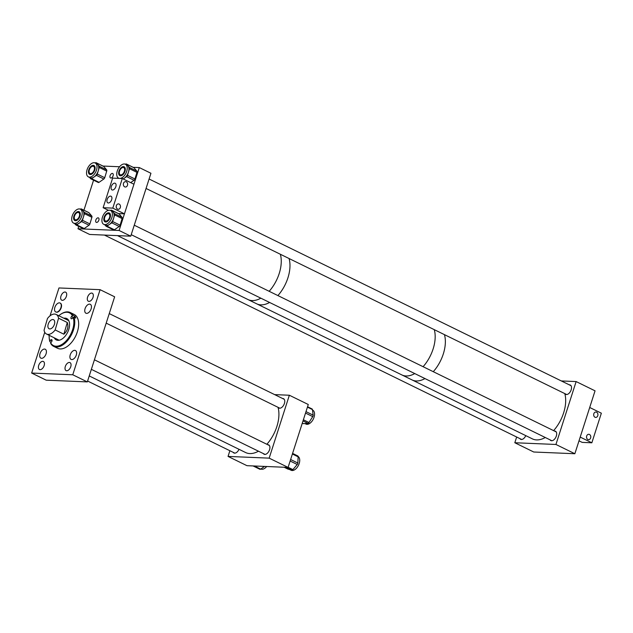 <?xml version="1.0" encoding="UTF-8"?>
<svg xmlns="http://www.w3.org/2000/svg" width="633" height="633" viewBox="0 0 633 633"><rect width="100%" height="100%" fill="white"/><g stroke="black" fill="none" stroke-linecap="round" stroke-linejoin="round"><path stroke-width="0.95" d="M49.16 335.324A18.207 10.492 -63.9 0 0 49.176 337.555A18.207 10.492 -63.9 0 0 49.841 341.029L50.64 340.119A1.488 0.862 116.1 0 1 51.708 339.699A1.488 0.862 116.1 0 1 51.471 341.955L50.664 342.864A18.207 10.492 -63.9 0 0 66.552 340.443A18.207 10.492 -63.9 0 0 73.167 317.426L72.368 318.336A1.488 0.862 116.1 0 1 71.3 318.755A1.488 0.862 116.1 0 1 71.537 316.5L72.344 315.59A18.207 10.492 -63.9 0 0 60.531 314.379A18.207 10.492 -63.9 0 0 58.758 315.732M49.2 337.816A18.84 10.864 -63.9 0 0 49.216 338.077A18.84 10.864 -63.9 0 0 49.912 341.701L49.841 341.029M50.664 342.864L50.735 343.537A18.84 10.864 -63.9 0 0 53.678 346.378L57.579 348.285A18.84 10.864 -63.9 0 0 71.094 342.967A18.84 10.864 -63.9 0 0 74.156 314.443L70.255 312.536A18.84 10.864 -63.9 0 0 60.966 314.087A18.84 10.864 -63.9 0 0 60.744 314.237M53.678 346.378A18.84 10.864 -63.9 0 0 67.193 341.06A18.84 10.864 -63.9 0 0 74.029 317.204L75.778 318.067A18.84 10.864 -63.9 0 0 74.947 316.223L73.206 315.369A18.84 10.864 -63.9 0 0 70.255 312.536M55.522 338.441A13.886 8 -63.9 0 0 55.704 339.272M54.24 337.816A11.9 6.86 -63.9 0 0 56.266 339.913A11.9 6.86 -63.9 0 0 64.803 336.558A11.9 6.86 -63.9 0 0 66.742 318.541A11.9 6.86 -63.9 0 0 63.838 318.225M54.968 338.172A11.9 6.86 -63.9 0 0 56.638 340.071M74.029 317.204L73.167 317.426M67.09 318.731A11.9 6.86 -63.9 0 0 64.566 318.581M65.887 318.486A13.886 8 -63.9 0 0 65.12 318.85M51.154 342.311L49.912 341.701M73.206 315.369L72.344 315.59M74.069 317.228L74.947 316.223M267.751 444.706A5.206 2.999 116.1 0 1 268.677 444.888A5.206 2.999 116.1 0 1 269.563 449.699A5.206 2.999 116.1 0 1 264.096 454.233A5.206 2.999 116.1 0 1 263.391 453.616M239.021 449.311A5.206 2.999 116.1 0 1 233.894 452.975A5.206 2.999 116.1 0 1 233.181 452.35M282.587 398.505A5.206 2.999 116.1 0 1 283.513 398.679A5.206 2.999 116.1 0 1 284.399 403.49A5.206 2.999 116.1 0 1 278.931 408.032A5.206 2.999 116.1 0 1 278.227 407.407M229.874 450.728L228.046 456.417L269.167 458.142L288.086 467.407L308.279 404.503L289.36 395.237L274.667 394.62M269.167 458.142L289.36 395.237M228.046 456.417L246.965 465.682L288.086 467.407M298.151 456.535A7.731 4.455 116.1 0 1 299.718 460.784A7.731 4.455 116.1 0 1 296.521 468.198A7.731 4.455 116.1 0 1 291.085 470.264L289.582 469.528M292.581 453.402L297.692 455.902A1.59 0.918 116.1 0 1 297.787 455.942A1.59 0.918 116.1 0 1 298.159 456.844L292.383 454.011M290.626 459.503L297.834 463.032L298.159 456.844M297.834 463.032A1.59 0.918 116.1 0 1 297.233 464.495L290.136 461.022M288.126 467.273L292.905 469.615L297.233 464.495M292.905 469.615A1.59 0.918 116.1 0 1 291.829 470.137L286.092 467.32M284.122 467.241L287.833 469.061L291.829 470.137M312.504 410.073L312.718 410.184A7.731 4.455 116.1 0 1 313.818 417.922A7.731 4.455 116.1 0 1 307.385 424.324A7.731 4.455 116.1 0 1 305.921 424.055L304.853 423.54M302.313 423.105L303.421 423.643L307.899 423.303L303.009 420.913M303.421 423.643A1.59 0.918 116.1 0 1 303.12 423.596L302.281 423.184M311.768 408.902A1.59 0.918 116.1 0 1 312.069 408.958A1.59 0.918 116.1 0 1 312.441 409.575L307.44 407.13M305.992 411.632L313.137 415.129L312.441 409.575M313.137 415.129A1.59 0.918 116.1 0 1 312.742 416.609L305.525 413.072M303.381 419.766L308.967 422.504L312.742 416.609M308.967 422.504A1.59 0.918 116.1 0 1 307.899 423.303M266.683 466.513A7.731 4.455 116.1 0 1 260.883 468.998L260.843 468.982M254.276 465.991L260.654 469.116L264.562 466.418M260.654 469.116A1.59 0.918 116.1 0 1 259.854 469.259A1.59 0.918 116.1 0 1 259.672 469.116M49.952 328.938A5.048 2.912 -63.9 0 0 54.224 324.84A5.048 2.912 -63.9 0 0 53.536 319.705A5.048 2.912 -63.9 0 0 52.681 319.53A5.048 2.912 -63.9 0 0 48.409 323.637A5.048 2.912 -63.9 0 0 49.097 328.764A5.048 2.912 -63.9 0 0 49.952 328.938M44.057 330.244A10.911 6.29 -63.9 0 0 46.518 334.034A10.911 6.29 -63.9 0 0 48.361 334.414A10.911 6.29 -63.9 0 0 55.166 329.935L63.878 334.2L67.28 322.482L58.576 318.217A10.911 6.29 -63.9 0 0 56.115 314.443A10.911 6.29 -63.9 0 0 54.272 314.055A10.911 6.29 -63.9 0 0 47.451 318.541L44.057 330.244M67.28 322.482C68.72 326.802 67.589 330.711 63.878 334.2M58.576 318.217L55.166 329.935M45.536 349.384A4.953 2.856 -63.9 0 0 45.521 349.376L45.244 349.242A4.961 2.856 -63.9 0 0 43.717 349.187A4.961 2.856 -63.9 0 0 40.029 353.594A4.961 2.856 -63.9 0 0 40.876 358.143A4.961 2.856 -63.9 0 0 42.395 358.199A4.961 2.856 -63.9 0 0 46.09 353.792A4.961 2.856 -63.9 0 0 45.244 349.242M56.709 312.251A4.953 2.856 -63.9 0 0 60.997 308.334A4.953 2.856 -63.9 0 0 60.364 303.191M62.35 300.335A4.455 2.572 -63.9 0 0 66.22 296.798A4.455 2.572 -63.9 0 0 65.65 292.169A4.455 2.572 -63.9 0 0 65.025 292.019A4.455 2.572 -63.9 0 0 61.156 295.548A4.455 2.572 -63.9 0 0 61.725 300.177A4.455 2.572 -63.9 0 0 62.35 300.335M88.976 301.387A4.455 2.572 -63.9 0 0 92.845 297.858A4.455 2.572 -63.9 0 0 92.276 293.229A4.455 2.572 -63.9 0 0 91.643 293.071A4.455 2.572 -63.9 0 0 87.781 296.6A4.455 2.572 -63.9 0 0 88.351 301.237A4.455 2.572 -63.9 0 0 88.976 301.387M66.702 370.772A4.455 2.572 -63.9 0 0 70.564 367.243A4.455 2.572 -63.9 0 0 69.994 362.606A4.455 2.572 -63.9 0 0 69.369 362.456A4.455 2.572 -63.9 0 0 65.5 365.985A4.455 2.572 -63.9 0 0 66.069 370.614A4.455 2.572 -63.9 0 0 66.702 370.772M40.093 369.656A4.455 2.572 -63.9 0 0 43.962 366.127A4.455 2.572 -63.9 0 0 43.392 361.498A4.455 2.572 -63.9 0 0 42.767 361.34A4.455 2.572 -63.9 0 0 38.898 364.869A4.455 2.572 -63.9 0 0 39.468 369.506A4.455 2.572 -63.9 0 0 40.093 369.656M50.007 315.875L58.972 287.952L100.093 289.677L72.763 374.776L87.322 381.905L114.644 296.806L100.093 289.677M87.322 381.905L46.201 380.18L31.65 373.051L72.763 374.776M86.191 313.335A4.953 2.856 -63.9 0 0 86.207 313.343L85.914 313.2A4.961 2.856 -63.9 0 0 87.868 313.082A4.961 2.856 -63.9 0 0 91.215 308.556A4.961 2.856 -63.9 0 0 90.282 304.299A4.961 2.856 -63.9 0 0 88.327 304.426A4.961 2.856 -63.9 0 0 84.98 308.951A4.961 2.856 -63.9 0 0 85.914 313.2M31.65 373.051L44.745 332.27M89.237 375.939L245.62 452.54A29.751 17.146 -63.9 0 0 257.315 451.804A29.751 17.146 -63.9 0 0 258.47 451.202M266.857 444.271A29.751 17.146 -63.9 0 0 278.006 407.296M58.125 303.16A4.961 2.856 -63.9 0 0 54.778 307.685A4.961 2.856 -63.9 0 0 55.712 311.942A4.961 2.856 -63.9 0 0 57.666 311.816A4.961 2.856 -63.9 0 0 61.013 307.29A4.961 2.856 -63.9 0 0 60.08 303.033A4.961 2.856 -63.9 0 0 58.125 303.16M73.491 350.627A4.961 2.856 -63.9 0 0 70.144 355.153A4.961 2.856 -63.9 0 0 71.086 359.409A4.961 2.856 -63.9 0 0 73.032 359.283A4.961 2.856 -63.9 0 0 76.379 354.757A4.961 2.856 -63.9 0 0 75.446 350.508A4.961 2.856 -63.9 0 0 73.491 350.627M416.245 380.963A29.751 17.146 116.1 0 1 412.067 379.927A29.751 17.146 -63.9 0 0 424.965 378.566A29.751 17.146 116.1 0 1 416.245 380.963M406.062 375.97A29.751 17.146 116.1 0 1 401.884 374.942A29.751 17.146 -63.9 0 0 414.773 373.573A29.751 17.146 116.1 0 1 406.062 375.97M444.437 334.635A29.751 17.146 116.1 0 1 433.281 371.69A29.751 17.146 -63.9 0 0 440.687 360.494A29.751 17.146 -63.9 0 0 444.437 334.635M434.254 329.643A29.751 17.146 116.1 0 1 423.089 366.697A29.751 17.146 -63.9 0 0 434.254 329.643M260.867 304.853A29.751 17.146 116.1 0 1 256.689 303.816A29.751 17.146 -63.9 0 0 269.587 302.455A29.751 17.146 116.1 0 1 260.867 304.853M252.14 300.572A29.751 17.146 116.1 0 1 247.962 299.536A29.751 17.146 -63.9 0 0 260.851 298.175A29.751 17.146 116.1 0 1 252.14 300.572M289.059 258.517A29.751 17.146 116.1 0 1 277.903 295.571A29.751 17.146 -63.9 0 0 289.059 258.517M280.332 254.244A29.751 17.146 116.1 0 1 269.167 291.299A29.751 17.146 -63.9 0 0 279.778 271.597A29.751 17.146 -63.9 0 0 280.332 254.244M110.087 175.665A2.477 1.432 -63.9 0 0 110.506 177.952A2.477 1.432 -63.9 0 0 113.109 175.792A2.477 1.432 -63.9 0 0 112.682 173.497A2.477 1.432 -63.9 0 0 110.087 175.665M95.828 220.062A2.477 1.432 -63.9 0 0 96.248 222.349A2.477 1.432 -63.9 0 0 98.851 220.189A2.477 1.432 -63.9 0 0 98.431 217.902A2.477 1.432 -63.9 0 0 95.828 220.062M78.745 226.377L77.978 228.75L119.099 230.475L139.292 167.571L133.167 167.318M119.574 166.748L102.965 166.052M139.292 167.571L150.939 173.276L130.738 236.18L89.625 234.455L77.978 228.75M93.573 180.176L83.936 210.203M119.099 230.475L130.738 236.18M111.922 217.388A7.731 4.455 -63.9 0 0 110.546 210.465A7.731 4.455 -63.9 0 0 102.372 217.42A7.731 4.455 -63.9 0 0 103.749 224.343A7.731 4.455 -63.9 0 0 111.922 217.388M118.79 213.804A1.59 0.918 116.1 0 1 119.012 213.859A1.59 0.918 116.1 0 1 119.194 214.001L121.995 217.293A1.59 0.918 116.1 0 1 122.098 218.575L114.644 214.927L113.647 218.235A7.731 4.455 -63.9 0 0 113.141 212A7.731 4.455 -63.9 0 0 112.27 211.311L110.546 210.465M104.69 217.412A3.964 2.287 -63.9 0 0 105.402 220.964A3.964 2.287 -63.9 0 0 109.596 217.396A3.964 2.287 -63.9 0 0 108.892 213.843A3.964 2.287 -63.9 0 0 104.69 217.412M114.644 214.927A1.59 0.918 -63.9 0 0 114.541 213.645L121.995 217.293M119.194 214.001L111.74 210.346L114.541 213.645M111.74 210.346A1.59 0.918 -63.9 0 0 111.558 210.203A1.59 0.918 -63.9 0 0 110.759 210.354L110.577 210.48M122.098 218.575L120.104 225.19A1.59 0.918 116.1 0 1 119.226 226.472L114.431 229.795A1.59 0.918 116.1 0 1 113.631 229.937L106.178 226.29A1.59 0.918 -63.9 0 1 105.996 226.147L104.975 224.944M106.178 226.29A1.59 0.918 -63.9 0 0 106.977 226.147L114.431 229.795M103.749 224.343L105.474 225.19A7.731 4.455 -63.9 0 0 109.374 224.486L106.977 226.147M119.226 226.472L111.772 222.824L109.374 224.486A7.731 4.455 -63.9 0 0 113.647 218.235L112.65 221.542L120.104 225.19M111.772 222.824A1.59 0.918 -63.9 0 0 112.65 221.542M96.556 169.913A7.731 4.455 -63.9 0 0 95.179 162.99A7.731 4.455 -63.9 0 0 86.998 169.945A7.731 4.455 -63.9 0 0 88.375 176.868A7.731 4.455 -63.9 0 0 96.556 169.913M106.724 171.1L99.278 167.452L98.281 170.76A7.731 4.455 -63.9 0 0 97.775 164.525A7.731 4.455 -63.9 0 0 96.896 163.836L95.393 162.879A1.59 0.918 -63.9 0 1 96.192 162.736A1.59 0.918 -63.9 0 1 96.374 162.879L99.175 166.17L106.621 169.826A1.59 0.918 116.1 0 1 106.724 171.1L104.73 177.723A1.59 0.918 116.1 0 1 103.852 179.004L99.065 182.32A1.59 0.918 116.1 0 1 98.257 182.47A1.59 0.918 116.1 0 1 98.083 182.328M89.324 169.937A3.964 2.287 -63.9 0 0 90.028 173.497A3.964 2.287 -63.9 0 0 94.23 169.921A3.964 2.287 -63.9 0 0 93.526 166.368A3.964 2.287 -63.9 0 0 89.324 169.937M99.278 167.452A1.59 0.918 -63.9 0 0 99.175 166.17M98.257 182.47L90.804 178.815A1.59 0.918 -63.9 0 1 90.63 178.68L89.609 177.469M90.804 178.815A1.59 0.918 -63.9 0 0 91.611 178.672L99.065 182.32M88.375 176.868L90.1 177.715A7.731 4.455 -63.9 0 0 94.008 177.011L91.611 178.672M103.852 179.004L96.406 175.349L94.008 177.011A7.731 4.455 -63.9 0 0 98.281 170.76L97.284 174.067L104.73 177.723M103.424 166.329A1.59 0.918 116.1 0 1 103.646 166.384A1.59 0.918 116.1 0 1 103.828 166.526L106.621 169.826M96.406 175.349A1.59 0.918 -63.9 0 0 97.284 174.067M126.758 171.179A7.731 4.455 -63.9 0 0 125.381 164.256A7.731 4.455 -63.9 0 0 117.2 171.211A7.731 4.455 -63.9 0 0 118.585 178.134A7.731 4.455 -63.9 0 0 126.758 171.179M133.626 167.595A1.59 0.918 116.1 0 1 133.848 167.65A1.59 0.918 116.1 0 1 134.03 167.792L136.831 171.084A1.59 0.918 116.1 0 1 136.934 172.366L129.48 168.718L128.483 172.026A7.731 4.455 -63.9 0 0 127.977 165.791A7.731 4.455 -63.9 0 0 127.106 165.102L125.381 164.256M119.526 171.203A3.964 2.287 -63.9 0 0 120.238 174.763A3.964 2.287 -63.9 0 0 124.432 171.187A3.964 2.287 -63.9 0 0 123.728 167.634A3.964 2.287 -63.9 0 0 119.526 171.203M129.48 168.718A1.59 0.918 -63.9 0 0 129.377 167.436L136.831 171.084M134.03 167.792L126.576 164.145L129.377 167.436M126.576 164.145A1.59 0.918 -63.9 0 0 126.394 164.002A1.59 0.918 -63.9 0 0 125.595 164.145L125.413 164.271M123.087 178.902A7.731 4.455 -63.9 0 0 124.21 178.277L123.213 178.965M136.934 172.366L134.94 178.981A1.59 0.918 116.1 0 1 134.061 180.27L130.667 182.621M134.061 180.27L126.608 176.615L124.21 178.277A7.731 4.455 -63.9 0 0 128.483 172.026L127.486 175.333L134.94 178.981M126.608 176.615A1.59 0.918 -63.9 0 0 127.486 175.333M81.72 216.122A7.731 4.455 -63.9 0 0 80.344 209.199A7.731 4.455 -63.9 0 0 72.162 216.154A7.731 4.455 -63.9 0 0 73.547 223.077A7.731 4.455 -63.9 0 0 81.72 216.122M91.896 217.309L84.442 213.661L83.445 216.969A7.731 4.455 -63.9 0 0 82.939 210.734A7.731 4.455 -63.9 0 0 82.061 210.045L80.557 209.088A1.59 0.918 -63.9 0 1 81.356 208.945A1.59 0.918 -63.9 0 1 81.538 209.08L84.339 212.379L91.785 216.027A1.59 0.918 116.1 0 1 91.896 217.309L89.894 223.924A1.59 0.918 116.1 0 1 89.024 225.206L84.229 228.529A1.59 0.918 116.1 0 1 83.421 228.671A1.59 0.918 116.1 0 1 83.247 228.537M74.488 216.146A3.964 2.287 -63.9 0 0 75.2 219.698A3.964 2.287 -63.9 0 0 79.394 216.13A3.964 2.287 -63.9 0 0 78.69 212.577A3.964 2.287 -63.9 0 0 74.488 216.146M84.442 213.661A1.59 0.918 -63.9 0 0 84.339 212.379M83.421 228.671L75.976 225.024A1.59 0.918 -63.9 0 1 75.794 224.881L74.773 223.678M75.976 225.024A1.59 0.918 -63.9 0 0 76.775 224.881L84.229 228.529M73.547 223.077L75.264 223.924A7.731 4.455 -63.9 0 0 79.172 223.22L76.775 224.881M89.024 225.206L81.57 221.558L79.172 223.22A7.731 4.455 -63.9 0 0 83.445 216.969L82.448 220.276L89.894 223.924M88.588 212.538A1.59 0.918 116.1 0 1 88.81 212.593A1.59 0.918 116.1 0 1 88.992 212.735L91.785 216.027M81.57 221.558A1.59 0.918 -63.9 0 0 82.448 220.276M554.445 431.041A5.206 2.999 116.1 0 1 555.45 431.215A5.206 2.999 116.1 0 1 556.336 436.026A5.206 2.999 116.1 0 1 550.868 440.568A5.206 2.999 116.1 0 1 550.117 439.88M525.794 435.639A5.206 2.999 116.1 0 1 520.666 439.302A5.206 2.999 116.1 0 1 519.915 438.614M569.281 384.84A5.206 2.999 116.1 0 1 570.286 385.014A5.206 2.999 116.1 0 1 571.172 389.817A5.206 2.999 116.1 0 1 565.704 394.359A5.206 2.999 116.1 0 1 564.952 393.671M516.663 437.015L514.819 442.744L555.94 444.469L574.859 453.734L595.052 390.838L576.133 381.564L561.336 380.947M555.94 444.469L576.133 381.564M514.819 442.744L533.738 452.009L574.859 453.734M586.68 436.01A2.698 2.136 -87.6 0 1 588.769 434.285A2.698 2.136 -87.6 0 1 590.636 437.949A2.698 2.136 -87.6 0 1 588.548 439.674A2.698 2.136 -87.6 0 1 586.68 436.01M593.825 413.753A2.698 2.136 -87.6 0 1 595.922 412.028A2.698 2.136 -87.6 0 1 597.781 415.691A2.698 2.136 -87.6 0 1 595.693 417.416A2.698 2.136 -87.6 0 1 593.825 413.753M578.997 440.829L582.17 442.38L591.847 442.791L580.2 437.087L589.711 407.486L601.35 413.191L591.847 442.791M127.47 185.295A2.698 2.136 -87.6 0 1 125.381 187.028A2.698 2.136 -87.6 0 1 123.514 183.356A2.698 2.136 -87.6 0 1 125.603 181.631A2.698 2.136 -87.6 0 1 127.47 185.295M120.325 207.561A2.698 2.136 -87.6 0 1 118.229 209.286A2.698 2.136 -87.6 0 1 116.369 205.622A2.698 2.136 -87.6 0 1 118.458 203.897A2.698 2.136 -87.6 0 1 120.325 207.561M112.484 190.027A3.687 2.128 -63.9 0 0 115.681 187.107A3.687 2.128 -63.9 0 0 115.206 183.269A3.687 2.128 -63.9 0 0 114.692 183.143A3.687 2.128 -63.9 0 0 111.487 186.062A3.687 2.128 -63.9 0 0 111.962 189.9A3.687 2.128 -63.9 0 0 112.484 190.027M108.322 202.987A3.687 2.128 -63.9 0 0 111.519 200.068A3.687 2.128 -63.9 0 0 111.044 196.238A3.687 2.128 -63.9 0 0 110.53 196.111A3.687 2.128 -63.9 0 0 107.325 199.031A3.687 2.128 -63.9 0 0 107.8 202.861A3.687 2.128 -63.9 0 0 108.322 202.987M108.425 210.314L103.124 207.711L112.627 178.118L122.304 178.522L133.951 184.227L124.44 213.827L112.801 208.122L122.304 178.522M103.124 207.711L112.801 208.122M118.434 213.574L124.44 213.827M553.598 430.63A29.751 17.146 -63.9 0 0 561.004 419.434A29.751 17.146 -63.9 0 0 564.763 393.576M117.485 235.618L532.393 438.875A29.751 17.146 -63.9 0 0 545.282 437.506M109.715 218.607A4.922 2.833 -63.9 0 0 109.311 212.989A4.922 2.833 -63.9 0 0 104.58 216.201A4.922 2.833 -63.9 0 0 104.983 221.819A4.922 2.833 -63.9 0 0 109.715 218.607M124.551 172.398A4.922 2.833 -63.9 0 0 124.147 166.78A4.922 2.833 -63.9 0 0 119.415 169.992A4.922 2.833 -63.9 0 0 119.819 175.618A4.922 2.833 -63.9 0 0 124.551 172.398M93.336 165.348A4.922 2.833 -63.9 0 0 89.008 169.177A4.922 2.833 -63.9 0 0 89.617 174.352A4.922 2.833 -63.9 0 0 90.218 174.518A4.922 2.833 -63.9 0 0 94.546 170.688A4.922 2.833 -63.9 0 0 93.937 165.514A4.922 2.833 -63.9 0 0 93.336 165.348M79.267 211.818A4.922 2.833 -63.9 0 0 79.109 211.723A4.922 2.833 -63.9 0 0 74.472 214.745A4.922 2.833 -63.9 0 0 74.615 220.466A4.922 2.833 -63.9 0 0 74.781 220.553A4.922 2.833 -63.9 0 0 79.418 217.53A4.922 2.833 -63.9 0 0 79.267 211.818M73.349 317.378L71.537 316.5M52.033 340.799L50.64 340.119M103.828 166.526L96.374 162.879M88.992 212.735L81.538 209.08M49.176 337.555L49.216 338.077M60.531 314.379L60.966 314.087M292.588 453.394L297.787 455.942M284.098 467.241L287.738 469.021M307.559 406.75L312.069 408.958M253.081 465.943L259.854 469.259M59.17 340.23L46.518 334.034M68.768 320.638L56.115 314.443M87.599 381.034L234.819 453.149M106.194 323.139L279.857 408.214M109.256 313.596L284.225 399.304M91.358 369.34L265.029 454.415M94.42 359.797L269.389 445.513M119.012 213.859L111.558 210.203M103.646 166.384L96.192 162.736M118.585 178.134L119.091 178.387M133.848 167.65L126.394 164.002M88.81 212.593L81.356 208.945M134.259 225.213L556.201 431.904M131.221 234.677L551.881 440.742M149.095 179.004L571.037 385.695M146.057 188.468L566.709 394.533M104.421 235.072L521.671 439.476"/></g></svg>

